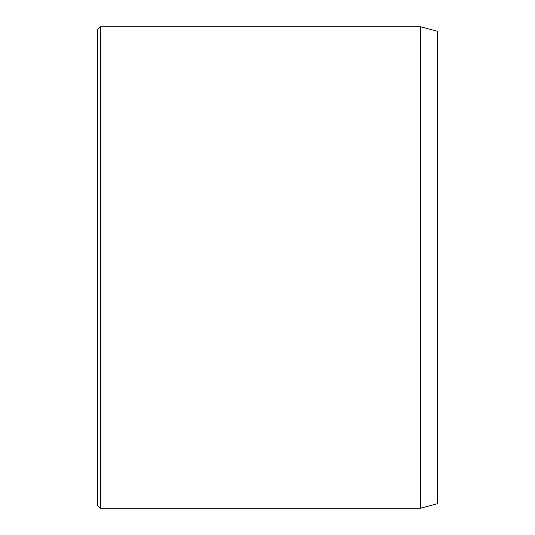 <?xml version="1.0" encoding="UTF-8"?>
<svg xmlns="http://www.w3.org/2000/svg" width="535" height="535" viewBox="0 0 535 535"><rect width="100%" height="100%" fill="white"/><g stroke="black" fill="none" stroke-linecap="round" stroke-linejoin="round"><path stroke-width="0.8" d="M420.45 26.75L420.45 508.25L437.443 503.696L437.443 31.304L420.45 26.75L100.393 26.75L100.393 508.25L97.557 505.414L97.557 29.585L100.393 26.75M420.45 508.25L100.393 508.25"/></g></svg>
